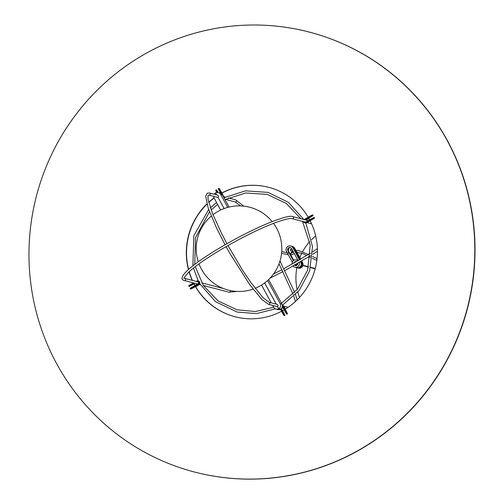 <?xml version="1.0" encoding="UTF-8"?>
<svg xmlns="http://www.w3.org/2000/svg" width="504" height="504" viewBox="0 0 504 504"><rect width="100%" height="100%" fill="white"/><g stroke="black" fill="none" stroke-linecap="round" stroke-linejoin="round"><path stroke-width="0.76" d="M281.408 308.454L284.943 315.29L284.017 314.061L283.324 314.458L284.25 315.687L284.943 315.29M281.112 308.744L284.017 314.061M282.278 304.889A1.896 1.859 104.7 0 1 283.305 305.752L285.352 308.681L284.829 308.543L287.513 313.822L286.587 312.587L285.894 312.984L286.826 314.212L287.513 313.822M282.322 305.059A1.896 1.859 104.7 0 1 282.782 305.613L286.587 312.587M285.352 308.681L285.012 308.876M285.894 312.984L282.36 306.495M283.324 314.458L280.457 309.204M195.111 283.317L189.088 286.518L190.002 285.806L189.624 285.113L188.71 285.818L189.088 286.518M194.588 283.179L190.002 285.806M196.138 281.377L196.51 281.163A1.896 1.859 104.7 0 1 197.889 280.98L198.418 281.119A1.896 1.859 104.7 0 1 198.834 284.603L196.604 286.322L196.081 286.184L191.948 288.546L190.512 289.12L191.419 288.414L191.041 287.715L190.128 288.42L190.512 289.12M197.889 280.98A1.896 1.859 104.7 0 1 198.311 284.464L191.419 288.414M198.261 284.936L198.437 285.27M191.041 287.715L197.927 283.771A1.096 1.071 -75.3 0 0 197.455 281.723M189.624 285.113L193.492 282.895M219.001 188.276L218.314 188.672L218.717 189.762L219.404 189.372L219.001 188.276L219.927 189.504L223.732 196.484A1.896 1.859 104.7 0 1 223.94 197.675M220.576 193.177L218.717 189.762M216.43 189.75L215.743 190.147L216.14 191.237L216.833 190.84L216.43 189.75L218.201 192.522M216.827 192.484L216.14 191.237M216.833 190.84L217.709 192.446M219.404 189.372L222.239 194.576M314.546 218.144L314.162 217.444L312.726 218.018L313.11 218.717L314.546 218.144L306.741 222.799A1.896 1.859 104.7 0 1 305.361 222.982L304.838 222.85A1.896 1.859 104.7 0 1 303.559 221.653M304.819 221.987A1.096 1.071 -75.3 0 0 305.84 221.962L312.726 218.018M313.123 215.542L312.745 214.843L311.308 215.416L311.686 216.115L313.123 215.542L308.076 218.616L308.606 218.755L305.67 219.996M304.107 219.587A1.896 1.859 104.7 0 1 304.416 219.36L311.308 215.416M308.423 218.421L308.606 218.755M311.686 216.115L305.147 219.857M313.11 218.717L306.218 222.661A1.896 1.859 104.7 0 1 304.838 222.85M295.552 262.219A1.336 1.31 -75.3 0 0 294.67 262.723M295.306 264.821A1.336 1.31 -75.3 0 0 296.963 263.875M276.249 304.158L264.676 282.92M224.129 208.555L217.911 197.152A1.121 1.103 104.7 0 0 217.432 195.086M277.011 304.353A1.121 1.103 104.7 0 1 277.49 306.426L278.731 308.7A3.742 3.667 104.7 0 0 280.167 303.61L267.586 280.533M227.713 207.402L220.594 194.336L222.377 194.802A3.742 3.667 -75.3 0 0 220.116 193.026L218.327 192.553A3.742 3.667 104.7 0 1 220.594 194.336M216.676 194.884L215.605 192.925A3.742 3.667 104.7 0 1 218.327 192.553M222.377 194.802L229.055 207.056M268.607 279.588L281.957 304.076L280.167 303.61M278.731 308.7L280.514 309.173A3.742 3.667 -75.3 0 0 281.957 304.076M217.936 197.196L224.078 208.574M264.632 282.952L276.179 304.139M217.867 197.177A1.121 1.103 104.7 0 1 216.783 197.127M214.225 194.242A3.742 3.667 104.7 0 1 215.561 192.95L216.607 194.865M220.651 210.023L214.118 198.047A3.742 3.667 104.7 0 1 213.664 196.308M261.557 285.05L271.259 302.847M272.664 305.43L273.697 307.314A3.742 3.667 104.7 0 0 275.959 309.097L277.742 309.563A3.742 3.667 -75.3 0 0 280.47 309.198L280.445 309.154M277.509 306.47L278.687 308.731A3.742 3.667 104.7 0 1 275.959 309.097M277.439 306.451A1.121 1.103 104.7 0 1 276.362 306.394M278.687 308.731L280.47 309.198M194.834 285.541A66.862 65.476 104.7 0 1 194.487 284.924A66.862 65.476 104.7 0 1 193.977 283.966M192.219 280.35A66.862 65.476 104.7 0 1 189.063 271.813M188.427 269.501A66.862 65.476 104.7 0 1 206.898 203.95M208.675 202.293A66.862 65.476 104.7 0 1 214.055 197.914M221.842 193.019A66.862 65.476 104.7 0 1 268.853 187.375A66.862 65.476 104.7 0 1 308.171 217.211M308.763 218.226A66.862 65.476 104.7 0 1 309.62 219.794M310.162 220.84A66.862 65.476 104.7 0 1 285.195 309.217M284.174 309.828A66.862 65.476 104.7 0 1 282.631 310.703M281.585 311.27A66.862 65.476 104.7 0 1 234.921 316.726A66.862 65.476 104.7 0 1 195.413 286.562M194.116 283.891A66.862 65.476 -75.3 0 0 194.702 284.981A66.862 65.476 -75.3 0 0 194.966 285.466M195.546 286.486A66.862 65.476 -75.3 0 0 235.028 316.751M268.96 187.4A66.862 65.476 -75.3 0 0 221.911 193.145M214.131 198.066A66.862 65.476 -75.3 0 0 208.725 202.488M206.955 204.151A66.862 65.476 -75.3 0 0 188.591 269.356M189.214 271.669A66.862 65.476 -75.3 0 0 192.427 280.4M56.731 363.825A227.342 222.617 -75.3 0 0 194.204 471.952A227.342 222.617 -75.3 0 0 467.221 308.536A227.342 222.617 -75.3 0 0 309.576 32.149A227.342 222.617 -75.3 0 0 76.337 113.973A227.342 222.617 -75.3 0 0 56.731 363.825M309.683 32.18A227.342 222.617 104.7 0 1 309.784 32.206A227.342 222.617 104.7 0 1 467.429 308.593A227.342 222.617 104.7 0 1 194.412 472.002A227.342 222.617 104.7 0 1 194.305 471.977M296.138 261.859L296.157 261.866A1.739 1.701 -75.3 0 0 294.059 263.069M294.872 265.072A1.739 1.701 -75.3 0 0 297.398 263.623M295.571 264.669A1.134 1.109 -75.3 0 0 296.698 264.027M301.108 261.45L301.638 262.414L300.8 262.2A3.742 3.667 104.7 0 1 296.636 267.662A3.742 3.667 -75.3 0 0 300.8 262.2L300.567 261.771L301.638 262.414A3.742 3.667 104.7 0 1 297.473 267.882L298.418 268.128A3.742 3.667 -75.3 0 0 302.583 262.666L301.72 261.091L302.583 262.666A3.742 3.667 104.7 0 1 298.418 268.128L297.581 267.908A3.742 3.667 -75.3 0 0 301.745 262.445L301.178 261.412M286.511 251.464A3.742 3.667 104.7 0 1 290.676 246.002A3.742 3.667 104.7 0 1 292.937 247.785A3.742 3.667 -75.3 0 0 286.833 247.351A3.742 3.667 -75.3 0 0 286.511 251.464L292.383 262.238L286.511 251.464M300.151 259.529L293.882 248.031L294.72 248.252A3.742 3.667 -75.3 0 0 292.459 246.469A3.742 3.667 104.7 0 1 294.72 248.252L300.699 259.207L294.72 248.252L293.882 248.031A3.742 3.667 -75.3 0 0 291.621 246.248L291.514 246.223A3.742 3.667 104.7 0 1 293.775 247.999L300.088 259.573M293.775 247.999L292.937 247.785L299.54 259.894L292.937 247.785L293.882 248.031M290.373 247.584A2.142 2.098 -75.3 0 0 288.099 250.727L293.517 260.669M293.391 260.77L287.885 250.677A2.142 2.098 104.7 0 1 290.266 247.552A2.142 2.098 104.7 0 1 291.564 248.573L297.933 260.259M289.787 247.546A2.942 2.879 -75.3 0 0 288.773 251.483L291.054 255.667A2.942 2.879 104.7 0 1 293.07 251.332M290.852 249.222A0.939 0.92 104.7 0 1 292.188 250.268A0.939 0.92 104.7 0 1 290.386 250.16A0.939 0.92 104.7 0 1 290.852 249.222M291.64 249.165A0.939 0.92 -75.3 0 0 291.167 250.961M293.12 251.427A2.942 2.879 -75.3 0 0 291.262 255.723L293.832 260.436M296.522 261.658A2.047 2.003 -75.3 0 0 293.832 263.201M294.601 265.224A2.047 2.003 -75.3 0 0 297.801 263.39M295.81 261.809A1.777 1.739 104.7 0 1 296.201 261.841M297.593 263.51A1.777 1.739 104.7 0 1 294.947 265.11M293.063 266.093A3.742 3.667 -75.3 0 0 299.326 262.502M298.173 260.694A3.742 3.667 -75.3 0 0 292.163 264.14M300.541 261.79A3.742 3.667 104.7 0 1 296.636 267.662L294.846 267.189M296.749 259.951L298.532 260.417A3.742 3.667 104.7 0 1 298.614 260.436M315.674 235.929A53.493 52.378 -75.3 0 0 311.579 239.671M309.752 241.611A53.493 52.378 -75.3 0 0 302.639 251.672M301.833 253.197A53.493 52.378 -75.3 0 0 299.83 257.62M296.875 267.725A53.493 52.378 -75.3 0 0 297.177 289.548M297.814 292.137A53.493 52.378 -75.3 0 0 299.546 297.41M230.051 290.518A1.071 1.046 104.7 0 1 228.929 292.194L237 291.419M305.273 222.107L292.244 218.686C291.425 218.408 288.395 217.854 274.491 222.976C258.42 229.226 240.61 238.09 221.054 249.581C206.174 258.476 195.413 265.973 188.779 272.078C184.395 277.2 182.908 279.216 184.319 278.132L184.88 278.422A1.071 1.046 104.7 0 1 185.434 280.111A1.071 1.046 104.7 0 1 184.338 280.495L197.581 283.966M292.244 218.686A1.071 1.046 -75.3 0 0 293.435 217.123A1.071 1.046 -75.3 0 0 292.793 216.619C290.487 215.328 281.919 217.665 267.095 223.637C247.496 232.054 227.966 242.449 208.505 254.822C176.576 275.543 181.018 280.035 184.338 280.495M217.432 197.297L208.921 195.067A1.071 1.046 -75.3 0 0 210.237 193.889A1.071 1.046 -75.3 0 0 209.469 192.994L207.238 193.183L205.701 196.245L208.183 208.07L216.701 228.356L225.067 244.755M240.521 205.909L235.154 201.947A1.071 1.046 -75.3 0 0 236.464 200.768A1.071 1.046 -75.3 0 0 235.696 199.874L228.331 197.946M277.37 304.454L269.041 302.268A1.071 1.046 104.7 0 1 269.281 304.233A1.071 1.046 104.7 0 1 268.5 304.334L277.011 306.571M282.782 305.613L283.305 305.752M198.311 284.464L198.834 284.603M223.222 196.346L223.732 196.484M306.218 222.661L306.741 222.799M199.149 284.376L200.308 284.684M203.333 285.478L228.929 292.194M184.88 278.422L197.908 281.843M201.701 282.839L223.493 288.553M310.363 221.224L309.765 221.067M308.139 220.645L292.793 216.619M311.56 223.751L307.112 222.585M270.018 278.17L283.021 271.574M284.911 270.566L310.407 255.774M312.637 254.356L317.457 251.194M273.433 274.1L282.064 269.659M283.947 268.651L310.54 253.159M312.701 251.767L317.4 248.655M225.162 197.114L223.858 196.768M217.797 195.18L209.469 192.994M235.154 201.947L225.42 199.395M235.696 199.874L243.722 206.142M279.985 261.047L294.689 292.452M295.514 294.708L297.184 299.855M295.42 301.524L293.845 296.402M293.051 294.178L279.04 263.825M281.868 307.843L283.298 308.215M285.264 308.731L285.768 308.864M283.469 306.048L288.175 307.283M269.041 302.268L263.063 297.688L250.973 282.687L242.619 270.32L227.953 245.574M226.926 243.697L221.836 233.963L212.505 213.564L208.064 199.489L207.982 195.546L208.921 195.067M226.094 246.639L230.038 253.682L249.732 284.634L261.866 299.521L268.5 304.334M273.653 307.238L255.478 311.529L236.962 309.796L218.049 300.888L203.49 285.724L195.262 266.66M275.316 308.858L256.454 313.601L237.151 312.052L215.554 301.701L199.678 283.607M198.311 281.087L193.41 268.103M192.874 265.803L193.845 235.702L208.681 209.507M210.357 207.806L216.55 202.501M223.978 197.738L245.492 190.84L267.926 192.383L288.357 202.293L303.887 219.53M305.846 223.045L312.512 246.588L309.601 271.007L299.156 290.499L282.662 305.065M225.004 199.616L245.681 192.975L267.233 194.412L286.266 203.414L300.869 218.736M302.494 221.376L310.225 245.114L307.642 270.1L297.536 289.094L281.509 303.263M194.758 264.348L195.527 237.674L209.507 211.762M211.151 210.036L217.583 204.397M272.147 221.584A42.796 42.796 0 0 0 212.972 214.723M211.233 216.128A42.796 42.796 0 0 0 198.274 261.759M199.011 263.869A42.796 42.796 0 0 0 253.039 289.107M255.131 288.32A42.796 42.796 0 0 0 273.514 223.348M295.256 265.224L295.766 265.356M302.873 265.589L308.53 267.076M310.596 267.618L315.183 268.821M302.948 265.28L308.612 266.767M310.678 267.309L315.265 268.512M281.717 251.509L288.464 253.096M291.136 253.159L293.586 252.284M296.05 250.683L298.185 250.412L308.461 254.476M312.499 256.536L317.06 258.678M281.56 253.292L288.332 254.803M290.959 254.885L294.399 253.783M316.846 260.448L312.322 258.363M310.281 257.33L308.983 256.668M306.766 255.528L303.005 253.701L296.881 252.208"/></g></svg>
